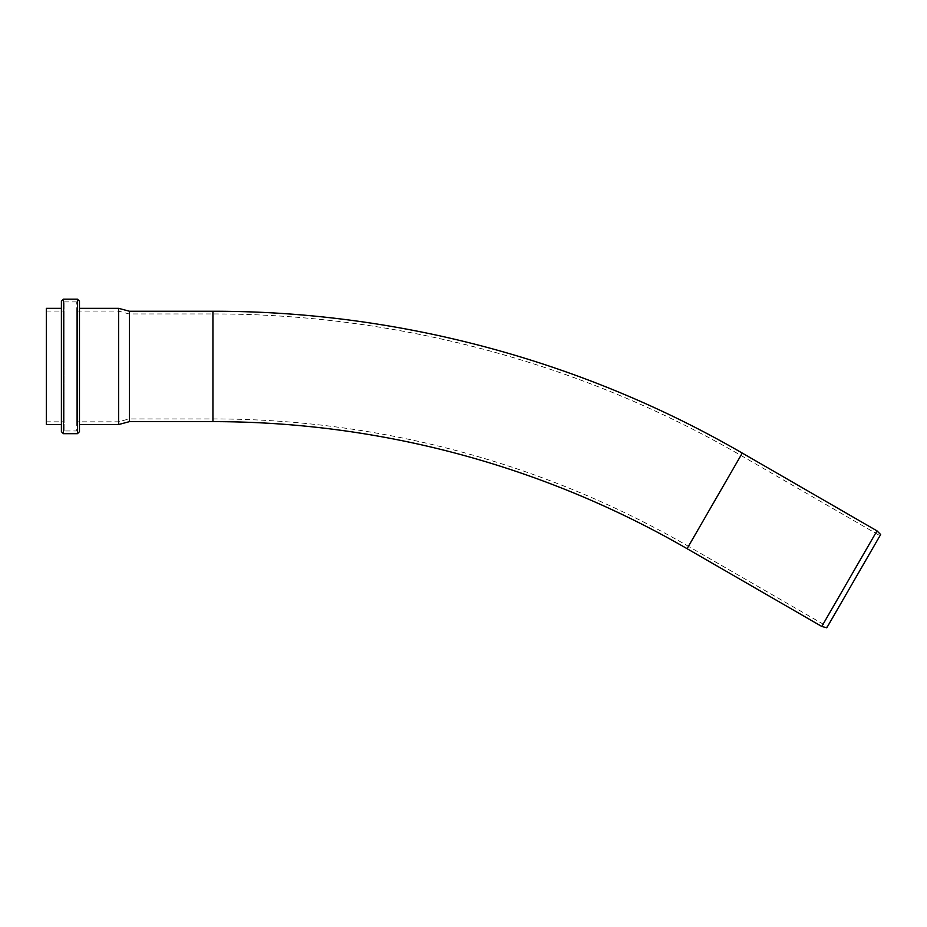 <?xml version="1.0" encoding="UTF-8"?>
<svg xmlns="http://www.w3.org/2000/svg" width="927" height="927" viewBox="0 0 927 927"><rect width="100%" height="100%" fill="white"/><g stroke="black" fill="none" stroke-linecap="round" stroke-linejoin="round"><path stroke-width="0.7" stroke-dasharray="4.63 3.48" d="M821.786 626.455L876.977 530.858M880.65 534.531L826.803 627.799M853.721 581.159L827.487 626.617L853.721 581.159M76.756 421.831L76.756 311.043L76.756 421.831L118.25 421.831L129.108 418.923L129.108 313.952L129.108 418.923L212.932 418.923A951.009 951.009 0 0 1 688.437 546.339L740.916 455.435L688.437 546.339L827.487 626.617M79.467 301.217L79.467 431.669M79.467 424.543L79.467 308.332L79.467 424.543M61.402 431.669L61.402 301.217M61.402 424.543L61.402 308.332L61.402 424.543M64.114 430.962L64.114 301.912L64.114 430.962L76.756 430.962L76.756 301.912L76.756 430.962M64.114 421.831L64.114 311.043L64.114 421.831L46.35 421.831L46.35 311.043L46.35 421.831M118.25 421.831L118.25 311.043L118.25 421.831M118.598 424.543L118.598 308.332M129.467 421.634L129.467 311.252M46.35 424.543L46.35 308.332M687.081 548.68L742.272 453.083M212.932 418.923L212.932 313.952L212.932 418.923M212.932 421.634L212.932 311.252M77.462 433.674L77.462 299.201M63.407 299.201L63.407 433.674M76.756 311.043L118.25 311.043L129.108 313.952L212.932 313.952C397.289 313.732 581.38 363.06 740.916 455.435L879.966 535.713M64.114 301.912L76.756 301.912M46.35 311.043L64.114 311.043"/><path stroke-width="1.39" d="M849.375 578.657L821.786 626.455L826.803 627.799L880.65 534.531L876.977 530.858L849.375 578.657M876.977 530.858L742.272 453.083L687.081 548.68A948.298 948.298 0 0 0 212.932 421.634L129.467 421.634L118.598 424.543L79.467 424.543M77.462 433.674L79.467 431.669L79.467 301.217L77.462 299.201L77.462 433.674L63.407 433.674L63.407 299.201L77.462 299.201M63.407 299.201L61.402 301.217L61.402 431.669L63.407 433.674M79.467 308.332L118.598 308.332L118.598 424.543M118.598 308.332L129.467 311.252L129.467 421.634M61.402 308.332L46.35 308.332L46.35 424.543L61.402 424.543M742.272 453.083C582.318 360.476 397.753 311.02 212.932 311.252L212.932 421.634M687.081 548.68L821.786 626.455M129.467 311.252L212.932 311.252"/></g></svg>

